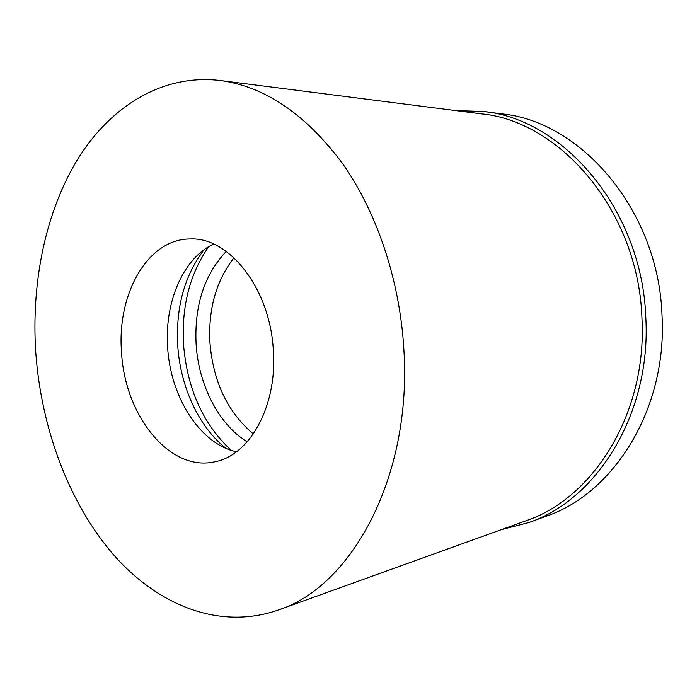 <?xml version="1.0" encoding="UTF-8"?>
<svg xmlns="http://www.w3.org/2000/svg" width="697" height="697" viewBox="0 0 697 697"><rect width="100%" height="100%" fill="white"/><g stroke="black" fill="none" stroke-linecap="round" stroke-linejoin="round"><path stroke-width="1.05" d="M253.333 433.952C227.631 412.249 213.169 381.79 209.936 342.584C208.237 308.832 216.253 280.56 233.983 257.777M226.264 251.408C204.36 274.609 194.297 305.478 196.101 344.022C198.488 384.744 218.536 424.334 247.174 441.846M231.273 450.436C203.001 424.098 187.084 388.682 183.52 344.205C181.473 306.088 189.924 273.512 208.873 246.477M225.994 448.38C198.601 426.773 180.235 386.46 177.726 345.285C175.74 307.238 184.548 275.35 204.169 249.622M236.3 451.883L229.914 449.957C196.084 438.012 170.251 393.578 167.62 347.263C164.692 305.678 180.375 264.363 207.645 247.243L213.465 243.976M273.346 350.783C270.471 288.941 229.095 236.684 190.089 238.975C147.503 238.871 116.817 294.291 121.522 352.055C124.563 414.976 169.266 472.148 214.563 461.832C249.387 455.821 277.336 406.612 273.346 350.783M403.885 349.694C412.084 477.088 351.436 586.778 278.251 610.032C218.814 630.698 156.938 604.761 112.679 553.775C68.48 502.093 41.289 427.993 35.791 352.778C31.147 282.816 45.314 212.271 77.733 159.151C110.353 106.658 162.035 73.682 220.095 80.495C264.555 86.376 305.208 113.838 342.07 162.871C376.746 211.74 399.912 280.159 403.885 349.694M278.251 610.032L525.712 520.868C593.286 498.538 647.347 413.112 641.946 318.146C638.513 211.479 560.31 120.973 481.008 113.82L220.095 80.495M455.498 110.562L483.509 111.494C563.542 118.96 642.364 210.302 645.823 317.902C651.251 413.678 596.78 499.854 528.657 522.602L501.518 529.589M528.657 522.602L546.03 516.277C613.499 493.703 667.29 409.296 662.028 315.75C658.735 210.66 581.106 121.356 501.84 113.89L483.509 111.494"/></g></svg>
